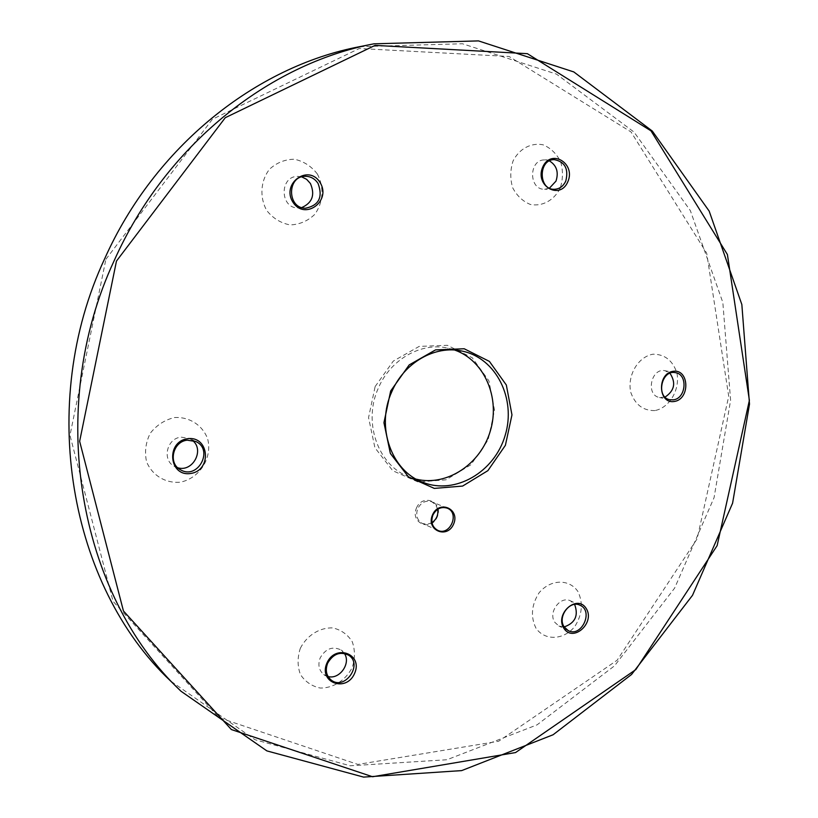 <?xml version="1.0" encoding="UTF-8"?>
<svg xmlns="http://www.w3.org/2000/svg" width="818" height="818" viewBox="0 0 818 818"><rect width="100%" height="100%" fill="white"/><g stroke="black" fill="none" stroke-linecap="round" stroke-linejoin="round"><path stroke-width="0.61" stroke-dasharray="4.09 3.07" d="M174.398 417.558C189.183 416.618 202.199 424.92 207.537 438.489C212.833 457.507 199.745 478.479 180.144 482.201C165.461 483.438 152.148 475.401 146.545 461.689C144.449 451.925 145.696 442.436 150.267 433.233C156.627 425.145 164.674 419.92 174.398 417.558M317.292 173.917C324.347 187.005 323.263 202.976 314.552 214.582C307.568 221.146 299.398 224.592 290.032 224.919C280.758 223.109 273.007 218.334 266.791 210.584C259.439 197.424 260.472 181.075 269.429 169.316C276.596 162.721 284.899 159.357 294.347 159.224C303.611 161.238 311.249 166.136 317.292 173.917M560.166 188.252C554.052 200.328 542.375 206.749 530.432 204.48C522.794 201.381 516.874 195.788 512.661 187.711C510.043 178.753 510.187 169.807 513.091 160.901C519.369 148.62 531.311 142.322 543.254 144.868C550.831 148.13 556.649 153.794 560.698 161.852C563.193 170.706 563.019 179.51 560.166 188.252M654.921 410.575C643.183 410.841 635.095 404.685 630.678 392.119C627.202 375.217 638.081 356.781 652.979 354.194C664.727 354.194 672.703 360.452 676.915 372.967C680.177 389.634 669.656 407.701 654.921 410.575M536.015 628.275C530.412 616.772 531.414 604.972 539.031 592.876C550.371 579.113 569.175 578.612 577.917 591.506C583.306 602.917 582.283 614.563 574.839 626.455C563.806 640.085 545.064 641.107 536.015 628.275M300.329 648.306C306.914 635.351 319.807 627.334 332.875 627.927C341.208 629.901 347.66 634.502 352.241 641.711C355.145 649.942 355.135 658.541 352.21 667.508C345.789 680.239 333.192 688.337 320.135 688.02C311.74 686.21 305.165 681.701 300.411 674.492C297.374 666.179 297.343 657.447 300.329 648.306M375.135 386.556L393.315 361.075L419.215 346.392L447.405 345.319L472.221 357.732L488.929 380.881L494.522 410.145L488.111 439.961L470.902 464.757L446.045 479.808L418.192 482.047L392.752 470.708L374.92 447.732L368.55 417.62L375.135 386.556M105.89 259.286L212.383 119.254L359.296 48.507L509.103 56.483L631.036 131.954L706.691 253.181L728.715 396.26L697.151 538.786L617.15 660.218L498.643 741.251L357.875 764.431L219.04 717.672L113.037 601.302L69.97 435.329L105.89 259.286M416.464 507.988C422.926 492.927 443.826 502.211 437.231 517.048C430.922 532.037 409.859 523.019 416.464 507.988M359.552 46.698L462.467 43.753L556.465 74.111L634.042 132.087L690.361 210.645L722.826 302.425L730.597 400.319L714.063 497.651L674.605 588.152L614.512 665.821L537.089 724.84L446.955 759.748L350.288 765.791L255.011 739.728L170.512 680.924M416.25 479.174L409.256 476.966C378.12 465.82 362.538 422.272 378.437 387.916C390.575 359.255 421.168 342.057 447.671 348.079L454.736 350.063M328.059 676.527L323.764 674.543C318.856 670.3 317.681 664.727 320.227 657.815C325.687 648.541 332.65 645.944 341.116 650.013L344.378 653.429M564.185 626.925L558.837 625.975L554.808 622.314C547.804 612.529 560.361 595.443 570.494 600.862L574.625 604.43M665.044 397.088L659.533 397.528C645.361 395.217 651.077 367.446 665.065 370.738L669.962 373.264M549.461 188.14L544.594 189.255C528.673 189.95 528.551 159.643 544.543 159.909L549.42 160.901M301.75 207.567L297.987 207.966C279.623 208.15 279.49 175.87 297.916 176.402L301.699 176.882M177.751 467.753L174.479 466.434C161.811 460.278 166.678 438.397 181.003 437.139L189.449 438.438L192.404 440.35M431.986 522.641L427.252 524.297L422.517 523.53C417.078 520.34 415.493 515.35 417.763 508.561C421.137 502.313 425.83 500.064 431.843 501.812L435.646 504.716L437.712 509.287M462.058 351.075L447.671 348.079M422.937 482.334L409.256 476.966M348.734 655.259L341.116 650.013M331.218 680.085L323.764 674.543M580.003 605.238L570.494 600.862M568.234 630.617L558.837 625.975M675.474 372.671L665.065 370.738M669.881 399.746L659.533 397.528M554.277 159.622L544.543 159.909M554.307 189.295L544.594 189.255M305.462 176.299L297.916 176.402M305.513 208.232L297.987 207.966M195.758 441.495L189.449 438.438M180.614 469.839L174.479 466.434M447.211 508.162L431.843 501.812M437.712 530.33L422.517 523.53"/><path stroke-width="1.23" d="M180.982 691.22L170.512 680.924C69.908 586.24 36.513 404.358 104.735 258.6C154.663 146.729 255.819 66.462 359.552 46.698L373.959 43.814L478.489 40.9L573.807 71.933L652.314 131.074L709.175 211.105L741.844 304.531L749.503 404.133L732.591 503.172L692.519 595.31L631.578 674.461L553.091 734.758L461.689 770.597L363.611 777.1L266.873 750.893L180.982 691.22C78.692 595.013 44.693 409.215 114.377 260.216C165.359 145.86 268.509 63.886 373.959 43.814M116.473 261.065L225.277 117.7L375.053 45.389L527.385 53.681L650.985 130.849L727.406 254.531L749.39 400.36L717.13 545.637L635.862 669.564L515.565 752.56L372.579 776.742L231.382 729.554L123.446 610.995L79.643 441.311L116.473 261.065M432.507 514.9C439.102 499.501 460.329 508.929 453.601 524.093C447.16 539.399 425.779 530.248 432.507 514.9M187.598 438.724C209.296 435.595 212.24 470.452 190.645 473.479C168.907 476.955 165.696 441.597 187.598 438.724M320.022 182.465C331.822 200.962 304.736 220.911 292.946 202.189C280.891 183.488 308.509 163.58 320.022 182.465M567.825 181.78C559.952 200.512 534.461 185.87 542.723 167.087C550.841 148.252 576.087 163.303 567.825 181.78M674.196 401.505C657.999 404.123 656.936 373.397 673.224 371.28C689.39 368.928 690.3 399.276 674.196 401.505M563.858 628.285C554.481 613.776 577.283 593.786 586.23 608.51C595.422 622.887 573.009 642.856 563.858 628.285M326.893 663.122C335.37 643.469 363.253 654.011 354.634 673.337C346.423 692.846 318.274 682.744 326.893 663.122M390.677 390.973L409.204 364.91L435.554 349.889L464.205 348.765L489.399 361.403L506.332 385.012L511.966 414.879L505.391 445.319L487.876 470.657L462.62 486.066L434.317 488.407L408.468 476.884L390.37 453.458L383.939 422.701L390.677 390.973M391.802 391.72C404.143 362.517 435.196 344.961 462.058 351.075C496.158 357.967 516.403 398.867 505.166 435.391C494.573 472.088 455.237 495.238 422.937 482.334C391.382 471.045 375.615 426.73 391.802 391.72M454.736 350.063C484.46 360.534 500.401 397.865 490.33 430.963C480.636 464.174 446.863 486.679 416.25 479.174M344.378 653.429C351.27 663.234 339.582 679.85 328.059 676.527M327.66 663.183C333.171 653.797 340.196 651.159 348.734 655.259C363.325 664.441 344.705 690.944 331.218 680.085C326.27 675.801 325.073 670.177 327.66 663.183M574.625 604.43C578.684 615.514 575.207 623.009 564.185 626.925C557.14 617.058 569.809 599.768 580.003 605.238C593.94 610.934 581.486 637.856 568.234 630.617L564.185 626.925M669.962 373.264C676.179 382.783 674.533 390.718 665.044 397.088M673.286 399.838L669.881 399.746C655.617 397.415 661.394 369.347 675.474 372.671C688.142 374.317 686.149 398.642 673.286 399.838M549.42 160.901C556.659 165.389 558.847 172.128 555.984 181.115L549.461 188.14M565.79 181.064C563.275 186.33 559.451 189.07 554.307 189.295C538.254 190.001 538.162 159.357 554.277 159.622C564.962 161.749 568.796 168.897 565.79 181.064M301.699 176.882L306.607 179.306L310.39 183.457C315.247 194.796 312.364 202.833 301.75 207.567M318.059 183.436C323.1 197.21 318.918 205.471 305.513 208.232C286.975 208.416 286.862 175.758 305.462 176.299C310.768 176.402 314.961 178.784 318.059 183.436M192.404 440.35C204.899 449.798 192.792 472.528 177.751 467.753M187.23 440.186L195.758 441.495C214.122 449.583 197.854 480.156 180.614 469.839C167.823 463.612 172.751 441.475 187.23 440.186M432.906 515.074C436.342 508.694 441.117 506.393 447.211 508.162C460.115 512.896 450.043 536.444 437.712 530.33C432.201 527.089 430.595 521.996 432.906 515.074M437.712 509.287C438.468 514.88 436.556 519.338 431.986 522.641"/></g></svg>
